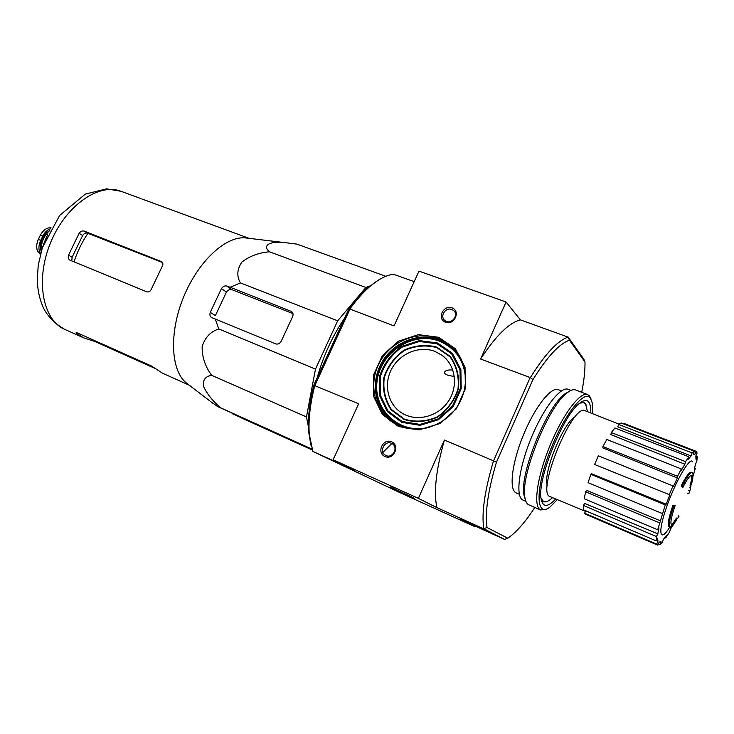 <?xml version="1.0" encoding="UTF-8"?>
<svg xmlns="http://www.w3.org/2000/svg" width="734" height="734" viewBox="0 0 734 734"><rect width="100%" height="100%" fill="white"/><g stroke="black" fill="none" stroke-linecap="round" stroke-linejoin="round"><path stroke-width="1.1" d="M308.436 426.931L306.473 416.949L315.473 369.119L337.677 320.813L365.862 287.471L370.918 285.627M317.125 377.937C323.355 355.807 332.511 335.878 344.576 318.171M682.326 485.844L682.914 487.312L681.95 486.917L681.363 485.458L682.326 485.844C687.052 476.696 690.345 472.274 692.217 472.577C693.208 473.072 693.3 475.476 692.465 479.788M681.363 485.458C686.088 476.311 689.391 471.898 691.263 472.201L692.217 472.577M691.336 475.256C691.859 476.201 691.786 478.339 691.125 481.669L692.061 482.045C692.868 477.99 692.804 475.724 691.887 475.265C690.189 474.999 687.207 479.008 682.914 487.312M691.529 484.541L690.547 484.357L690.988 481.917L692.061 482.045M691.492 484.734L691.933 482.293M693.024 475.595L692.896 477.146M672.968 505.157L675.207 505.396L672.968 505.157C668.564 517.984 667.252 525.195 669.032 526.801L669.968 527.196C668.206 525.599 669.527 518.388 673.931 505.561M670.225 527.251L669.839 527.737L670.775 528.122L673.289 524.856L669.968 527.196M674.234 521.296L675.17 521.691L674.739 522.773L673.803 522.388L674.234 521.296L675.473 519.791L676.418 520.177L670.775 528.122M675.17 521.691L676.418 520.177M673.803 522.388L671.215 524.663M674.739 522.773L671.619 525.039C670.014 523.59 671.215 517.039 675.207 505.396M676.803 517.938L677.73 518.323L679.078 516.094L678.152 515.708M676.023 518.351L677.73 518.323M688.969 490.284L689.905 490.661L690.566 488.156L689.63 487.789M688.74 490.514L689.905 490.661M687.978 493.138L688.914 493.514L689.676 490.89M687.712 493.321L688.914 493.514M690.033 485.348L690.969 485.715L690.41 488.101M547.289 485.394C542.591 473.531 563.584 421.977 575.236 416.774M581.723 392.295C584.044 380.652 585.136 370.551 584.998 361.981L569.483 340.209C559.427 343.576 547.252 356.696 532.957 379.561L530.352 377.634C545.16 353.935 557.767 340.438 568.153 337.145L520.424 319.877L506.075 302.004L480.605 359.018L530.352 377.634M534.829 507.433C525.627 521.58 516.993 531.572 508.928 537.426L507.781 538.215L487.027 527.517C484.862 512.653 488.009 490.863 496.468 462.154L532.957 379.561M519.333 494.257L516.204 492.909C508.8 490.147 511.699 463.622 523.177 435.574C534.563 407.489 551.014 386.479 558.253 389.681L561.427 390.892M310.877 445.107L308.693 432.014C307.702 418.518 309.436 402.838 313.904 384.946L348.751 309.087C354.861 300.665 361.027 293.728 367.229 288.269L377.946 280.434M452.85 370.074C448.841 369.67 446.18 370.193 444.877 371.661C443.464 373.918 446.63 375.496 454.355 376.395M313.904 384.946L314.748 385.634C310.087 404.122 308.262 420.316 309.28 434.216L312.849 451.41L354.751 470.402L333.153 459.768L358.632 403.773L314.748 385.634M314.969 385.313L349.98 309.069L348.751 309.087M507.781 538.215L504.662 539.462L483.789 528.691C481.421 513.451 484.624 490.963 493.404 461.218L530.003 377.9M493.404 461.218L496.468 462.154M438.721 337.291L455.419 348.815L465.017 367.128L465.402 388.607L456.355 408.847L439.73 423.619L419.004 429.885L398.489 426.509L382.286 414.352L373.45 396.002L373.523 375.102L382.386 355.623L398.314 341.227L418.352 334.658L438.721 337.291M391.598 441.795C400.415 445.51 393.681 460.475 384.955 456.53C376.203 452.75 382.9 437.932 391.598 441.795M451.997 307.84C460.952 311.014 454.364 325.648 445.501 322.263C436.611 319.024 443.162 304.527 451.997 307.84M506.075 302.004L418.976 271.121L394.048 325.924L349.98 309.069M493.376 460.75L444.409 440.051L418.362 498.349L333.153 459.768M312.849 451.41L399.727 492.542L475.293 526.838L475.549 526.25M414.251 498.184L390.314 486.945L414.251 498.184M483.678 528.829L436.895 507.625L418.362 498.349M475.293 526.838L460.282 519.333L504.662 539.462M584.998 361.981L583.75 359.036L568.144 337.053M414.187 281.645L393.47 274.268C386.139 275.14 378.047 279.415 369.193 287.104C362.77 292.756 356.394 299.967 350.063 308.73M520.424 319.877C509.121 322.676 495.854 335.713 480.605 359.018M444.409 440.051C436.051 469.659 433.546 492.184 436.895 507.625M487.027 527.517L483.789 528.691M568.153 337.145L569.483 340.209M451.823 309.491L453.493 310.445C459.658 315.134 450.704 325.602 444.887 320.519C439.437 316.593 445.566 306.849 451.823 309.491M391.479 443.336L391.956 443.575C399.048 447.089 392.47 459.319 385.625 455.337C378.652 452.025 384.543 439.969 391.479 443.336M438.602 338.42L449.135 344.292C467.255 357.908 471.035 386.827 456.75 407.297C442.685 427.922 414.022 435.088 394.516 423.481C374.588 411.967 367.954 384.405 379.258 363.027C390.314 341.539 417.132 330.172 438.602 338.42M434.968 351.421L442.107 355.348C455.704 365.22 458.622 386.607 448.089 401.691C437.739 416.884 416.49 422.068 402.186 413.224C387.882 404.645 383.24 384.552 391.617 369.028C399.819 353.421 419.408 345.338 434.968 351.421M579.814 403.122L583.934 402.599L585.53 403.801L587.549 411.682M552.546 497.634C548.858 501.175 545.876 502.506 543.61 501.616L541.031 498.368M669.775 527.113C659.802 543.261 657.444 533.269 666.435 507.451C675.252 481.752 690.088 456.153 692.566 461.769M669.298 494.615L595.146 464.714L669.298 494.615L673.014 485.908L673.408 486.459L677.354 478.017L602.898 447.942L602.889 446.547L677.51 476.302L677.354 478.017M666.178 504.212L665.288 504.946L590.852 474.292L591.687 473.779L666.178 504.212L669.702 495.147M665.288 504.946L657.682 529.792L658.921 527.911L657.829 533.866L656.453 536.545L656.159 540.875L657.526 538.196L657.976 541.041L656.682 544.087L657.847 545.16L659.132 542.142L660.995 541.564L659.976 544.481L662.362 542.288L663.38 539.389L666.334 535.6L665.72 537.967L668.94 532.948L671.436 527.342M673.041 525.25L673.812 524.204M675.941 519.984L676.583 518.69M693.079 475.843L695.364 468.32L694.254 469.989L695.493 463.961L696.768 461.466L697.3 456.823L696.015 459.328L695.823 455.998L697.098 453.025L696.208 451.327L694.924 454.318L693.492 453.713M694.346 451.272L692.116 452.915L618.588 424.426L621.23 423.013L694.346 451.272L693.291 454.291L694.676 454.181M692.116 452.915L691.052 455.952L617.799 426.821L618.588 424.426M688.831 456.768L685.556 461.631L611.321 432.546L614.89 427.977L688.831 456.768L688.153 459.365L691.052 455.952M685.556 461.631L684.877 464.227L610.881 434.611L611.321 432.546M602.889 446.547L606.834 439.483L681.326 468.925L681.161 470.65L684.877 464.227M681.326 468.925L677.51 476.302M585.457 511.387L550.197 496.661C535.416 493.753 572.575 402.498 585.191 410.746L618.973 424.151M656.682 544.087L584.659 513.222L585.686 510.855L595.173 514.818M656.407 540.389L657.976 541.041M656.453 536.545L583.466 505.487L584.613 503.423L657.829 533.866M659.462 522.801L585.622 491.817L586.695 490.395L660.692 520.929M584.659 513.222L585.934 514.369L657.591 545.087M583.466 505.487L583.613 509.873L656.159 540.875M585.622 491.817L584.218 498.744L657.682 529.792M590.852 474.292L588.099 482.669L662.297 513.506M594.687 464.246L598.348 455.814L673.014 485.908M623.359 423.839L623.597 423.289L696.208 451.327M695.878 456.273L697.3 456.823M664.857 537.609L665.72 537.967M658.416 543.811L659.976 544.481M324.712 361.412L337.585 333.392M385.809 276.296L296.903 244.11L287.609 242.963C268.644 240.312 262.185 245.807 269.488 251.799C258.616 252.725 249.413 256.175 241.871 262.13C237.027 269.176 236.531 276.103 240.403 282.911L337.677 320.813M269.488 251.799L365.862 287.471M230.696 412.462L241.862 418.123L312.244 449.988M240.403 282.911L230.201 287.26L226.678 286.012C224.687 285.563 222.934 286.443 221.429 288.636L210.273 312.354C209.557 314.712 209.942 316.427 211.447 317.528L215.282 319.024L218.805 328.96C210.493 331.603 204.933 337.521 202.125 346.705C202.015 357.036 205.208 366.587 211.686 375.349C205.529 376.23 202.767 379.808 203.41 386.084C206.694 393.516 212.438 400.755 220.64 407.801L217.475 406.489L212.41 402.737L217.264 406.324M232.283 413.682L288.59 439.171L280.076 434.867L217.475 406.489M220.64 407.801L311.959 449.107M211.686 375.349L306.473 416.949M218.805 328.96L315.473 369.119M215.282 319.024L275.608 343.851C277.957 344.521 279.819 343.65 281.205 341.255L292.6 316.657C293.453 314.455 293.059 312.712 291.416 311.436L230.201 287.26M74.042 261.864C77.4 251.533 82.025 242.018 87.924 233.32L87.484 233.146C85.649 232.715 84.034 233.504 82.63 235.513L72.106 257.258L71.868 260.166M87.924 233.32L161.975 262.304M146.727 291.802C148.773 292.352 150.323 291.444 151.387 289.086L162.251 266.268C163.278 264.286 163.076 262.754 161.636 261.662L84.272 231.109C82.3 230.595 80.575 231.329 79.116 233.302L68.537 255.148C67.904 257.377 68.354 259.038 69.895 260.139L146.727 291.802M141.662 198.905L249.11 238.348M189.299 385.212L162.609 373.248L151.378 365.972L77.676 333.016L76.153 332.649L76.666 333.438L83.621 337.833L94.649 341.393L94.961 340.741M155.947 368.826L94.649 341.393M292.921 313.565L232.054 289.737C229.815 289.15 227.944 289.921 226.439 292.068L215.383 315.592L210.273 312.354M188.023 384.24L186.097 382.763C170.802 370.23 168.958 332.805 183.518 297.242C197.941 261.625 225.411 236.146 245.11 237.862L247.523 238.155M392.855 442.501L381.689 453.603M392.8 442.464L381.652 453.529M557.299 499.625L549.821 507.185C536.398 517.663 534.985 491.422 548.757 454.429C562.317 417.417 584.218 388.708 590.42 398.002L592.274 402.948L592.338 413.591M555.721 498.964C547.601 507.625 542.71 507.506 541.059 498.606C537.059 479.219 563.602 414.04 580.007 402.966C583.906 399.984 586.805 399.645 588.686 401.966C590.246 404.012 590.934 407.673 590.742 412.958M546.013 509.212L540.646 509.965C533.022 507.166 536.829 477.797 549.683 446.373C562.446 414.893 580.236 391.231 587.65 394.553L589.586 396.039L590.962 398.837M540.646 509.965L528.865 504.845C526.755 503.919 525.406 501.34 524.819 497.129C520.378 475.329 548.949 405.168 567.354 392.681C570.722 390.075 573.483 389.176 575.639 389.983L587.65 394.553M525.296 499.606L523.893 494.67C519.58 473.54 547.124 405.902 564.978 393.791L569.428 391.24M525.856 501.322L523.058 500.111C515.305 497.23 518.58 468.87 530.911 438.721C543.151 408.535 560.62 385.956 568.18 389.314L571.034 390.396M581.264 402.058L583.732 402.159L586.301 405.058M547.023 501.505L543.16 501.781L541.325 500.129M40.59 253.716C38.342 250.111 38.379 245.67 40.691 240.394L42.811 236.027C44.866 232.054 47.508 229.623 50.729 228.742M40.379 254.524L37.379 250.753C36.241 247.285 36.544 243.504 38.296 239.412L40.416 235.063C42.563 231.182 45.26 228.797 48.508 227.898L51.022 227.806M41.031 250.991C39.352 242.459 42.095 235.724 49.251 230.788M393.681 422.977C375.111 410.48 369.927 383.442 381.524 362.908C392.919 342.273 419.041 331.676 439.987 339.714L450.483 345.567L453.098 347.742M405.874 428.032C382.001 421.243 369.762 393.167 379.359 369.431C388.543 345.567 417.105 331.63 439.905 340.466C448.924 343.989 455.924 349.971 460.888 358.421M415.664 429.234C388.772 428.05 370.496 400.333 378.12 374.322C385.166 348.182 415.508 331.401 439.73 340.851C451.988 345.797 460.19 354.724 464.356 367.651M429.95 427.142C400.828 435.574 372.964 410.499 377.056 381.396C380.24 352.274 413.077 330.805 439.492 341.209C456.658 348.696 465.374 362.302 465.64 382.019M437.537 342.998L452.373 353.293L460.879 369.578L461.2 388.662L453.162 406.618L438.409 419.738L420.013 425.325L401.764 422.344L387.313 411.563L379.414 395.241L379.46 376.615C383.533 364.202 390.901 354.137 401.553 346.439L419.408 340.613L437.537 342.998M437.161 343.824L451.694 353.898L460.016 369.853L460.319 388.534L452.456 406.113L438.014 418.958L420.004 424.426L402.14 421.518L387.983 410.967L380.24 394.984L380.285 376.744C384.277 364.569 391.488 354.715 401.92 347.182L419.417 341.475L437.161 343.824M436.831 347.118L450.364 356.531C456.924 365.972 459.594 376.726 458.383 388.8C454.649 400.535 447.722 409.976 437.62 417.123C426.417 421.986 415.27 422.793 404.195 419.536L390.983 409.71C384.799 400.168 382.396 389.534 383.772 377.79C387.488 366.44 394.222 357.247 403.957 350.21C414.802 345.274 425.757 344.246 436.831 347.118M436.702 347.577L450.08 356.88C456.557 366.211 459.2 376.845 458.007 388.781C454.309 400.379 447.465 409.71 437.473 416.774C426.399 421.582 415.389 422.38 404.443 419.16L391.378 409.444C385.267 400.021 382.882 389.506 384.24 377.9C387.919 366.67 394.571 357.586 404.205 350.632C414.921 345.751 425.757 344.732 436.702 347.577M64.803 329.401C42.811 320.189 35.067 280.36 50.426 243.046C65.51 205.612 98.87 182.527 121.046 191.299L106.558 188.84L85.282 194.125L59.619 215.475L42.333 247.835L38.205 265.405L37.296 280.149C37.59 289.829 39.462 298.674 42.911 306.665C44.59 310.858 50.738 321.51 64.803 329.401L83.621 337.833M162.141 262.066L161.196 261.442M87.484 233.146L84.272 231.109M82.63 235.513L79.116 233.302M72.106 257.258L68.537 255.148M76.666 333.438L76.997 332.75M89.429 339.723L89.998 338.53M226.439 292.068L221.429 288.636M232.054 289.737L226.678 286.012M292.215 312.143L290.792 311.115M38.296 239.412L40.691 240.394M40.416 235.063L42.811 236.027M43.535 244.385L46.435 237.266M42.618 246.991L47.6 234.761M41.159 251.661C40.728 243.22 43.609 236.137 49.82 230.403M453.493 310.445L454.383 311.381M449.135 344.292L453.107 347.76M442.107 355.348L446.437 359.247M367.229 288.269L369.193 287.104M308.693 432.014L309.28 434.216M583.934 402.599L582.181 401.929M543.61 501.616L541.885 500.872M140.68 198.51L121.046 191.299M186.097 382.763L213.135 403.48M245.11 237.862L287.6 242.963M523.893 494.67L524.819 497.129M564.978 393.791L567.354 392.681M41.113 251.817C40.581 243.22 43.508 236.036 49.894 230.256"/></g></svg>
